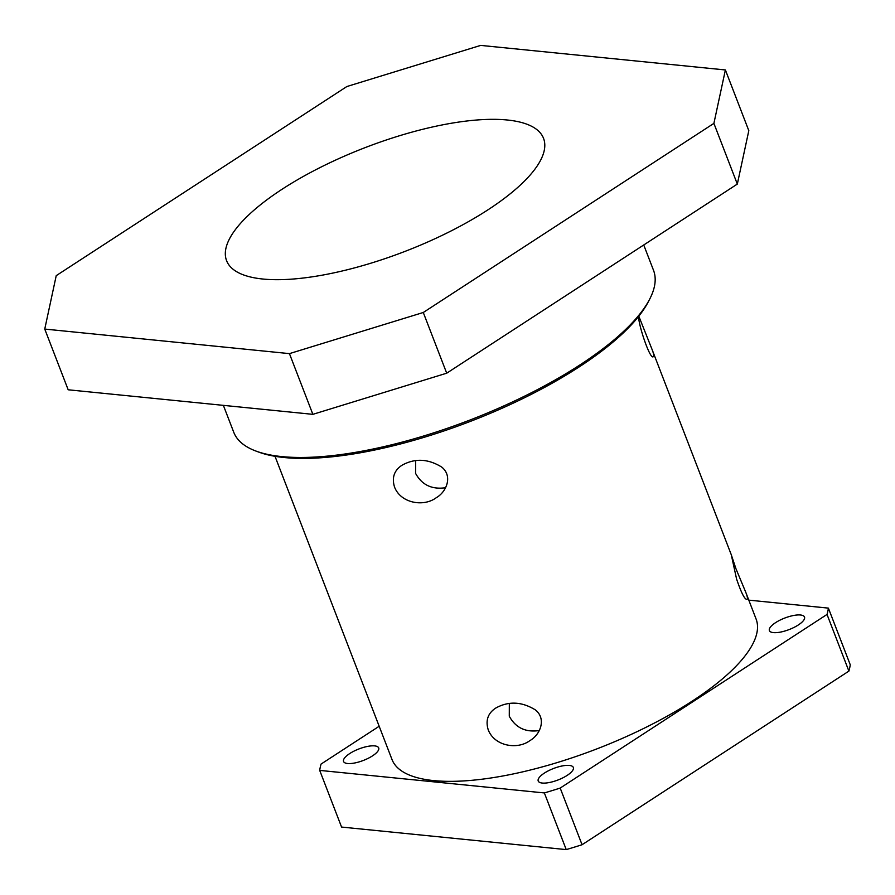 <?xml version="1.0" encoding="UTF-8"?>
<svg xmlns="http://www.w3.org/2000/svg" width="895" height="895" viewBox="0 0 895 895"><rect width="100%" height="100%" fill="white"/><g stroke="black" fill="none" stroke-linecap="round" stroke-linejoin="round"><path stroke-width="1.34" d="M643.74 244.984L653.518 270.301A224.958 73.614 158.9 0 1 649.703 299.098A224.958 73.614 158.9 0 1 470.132 419.968A224.958 73.614 158.9 0 1 255.914 451.046A224.958 73.614 158.9 0 1 233.752 432.274L223.37 405.357M735.936 568.717L745.725 592.177C747.37 596.439 747.851 598.8 747.157 599.236C744.987 600.142 741.463 593.407 736.585 579.031L731.293 554.788L735.936 568.717M488.245 729.884C485.392 720.553 487.853 713.293 495.64 708.124C508.539 700.93 521.807 701.535 535.411 709.925C546.588 718.797 540.446 734.661 529.862 740.635C517.355 749.999 494.521 746.184 488.245 729.884M509.333 703.481L509.277 716.201C515.587 727.769 525.589 732.557 539.271 730.555M638.806 316.181L652.019 349.33C653.663 353.592 654.144 355.953 653.451 356.389C650.866 361.636 638.862 326.921 638.538 316.528M394.527 487.037C391.686 477.706 394.147 470.446 401.933 465.277C414.832 458.083 428.09 458.687 441.705 467.078C452.881 475.939 446.739 491.814 436.156 497.788C423.648 507.152 400.815 503.337 394.527 487.037M415.627 460.634L415.571 473.354C421.881 484.922 431.882 489.71 445.565 487.708M255.914 451.046L258.61 452.053A222.665 72.864 -21.1 0 0 470.647 421.288A222.665 72.864 -21.1 0 0 648.383 301.66L649.703 299.098M800.499 614.999A18.829 6.164 158.9 0 1 804.515 617.035A18.829 6.164 158.9 0 1 794.055 627.395A18.829 6.164 158.9 0 1 773.414 632.62A18.829 6.164 158.9 0 1 769.398 630.583A18.829 6.164 158.9 0 1 779.858 620.213A18.829 6.164 158.9 0 1 800.499 614.999M569.321 765.426A18.829 6.164 158.9 0 1 573.337 767.462A18.829 6.164 158.9 0 1 562.877 777.833A18.829 6.164 158.9 0 1 542.236 783.047A18.829 6.164 158.9 0 1 538.219 781.011A18.829 6.164 158.9 0 1 548.68 770.64A18.829 6.164 158.9 0 1 569.321 765.426M374.669 745.893A18.829 6.164 158.9 0 1 378.697 747.929A18.829 6.164 158.9 0 1 368.225 758.3A18.829 6.164 158.9 0 1 347.596 763.513A18.829 6.164 158.9 0 1 343.568 761.477A18.829 6.164 158.9 0 1 354.028 751.106A18.829 6.164 158.9 0 1 374.669 745.893M560.192 788.07L827.025 614.44L848.896 671.105L582.063 844.735L560.192 788.07A270.872 88.639 158.9 0 1 544.361 792.936L566.233 849.601L341.566 827.058L319.705 770.394L544.361 792.936M379.178 726.259L321.059 764.073A270.872 88.639 158.9 0 0 319.705 770.394M848.896 671.105A270.872 88.639 158.9 0 0 850.25 664.784L828.39 608.119L748.802 600.131M582.063 844.735A270.872 88.639 158.9 0 1 566.233 849.601M828.39 608.119A270.872 88.639 158.9 0 1 827.025 614.44M745.725 592.177L756.085 619.016A195.121 63.847 158.9 0 1 597.032 748.824A195.121 63.847 158.9 0 1 391.999 759.497L275.011 456.305M737.323 184.079L748.813 130.67L725.386 69.955L713.897 123.376L737.323 184.079L446.706 373.193L423.279 312.489L713.897 123.376M312.87 414.34L68.177 389.784L44.75 329.069L289.443 353.626L312.87 414.34L446.706 373.193M262.873 279.027A169.871 55.579 158.9 0 1 226.58 260.669A169.871 55.579 158.9 0 1 320.992 167.096A169.871 55.579 158.9 0 1 507.264 119.997A169.871 55.579 158.9 0 1 543.545 138.356A169.871 55.579 158.9 0 1 449.133 231.928A169.871 55.579 158.9 0 1 262.873 279.027M725.386 69.955L480.682 45.399L346.857 86.535L56.228 275.649L44.75 329.069M423.279 312.489L289.443 353.626M652.019 349.33L731.293 554.788"/></g></svg>
